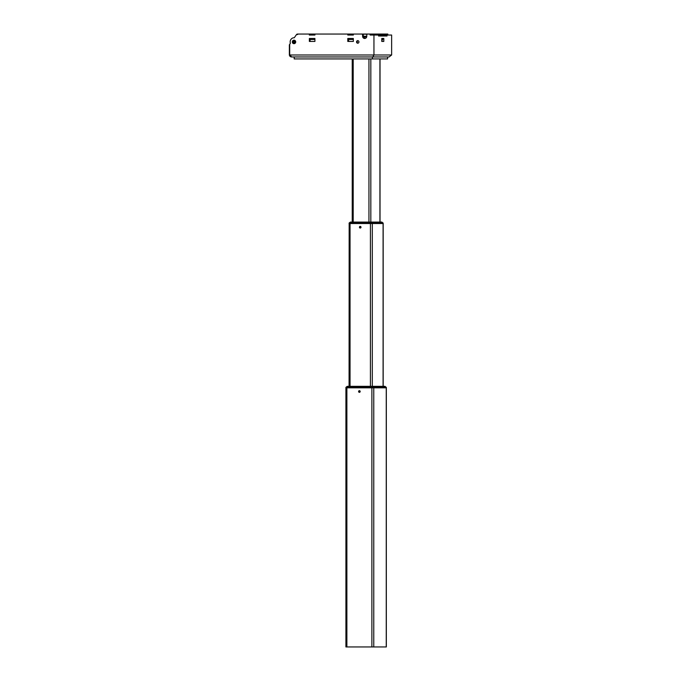 <?xml version="1.0" encoding="UTF-8"?>
<svg xmlns="http://www.w3.org/2000/svg" width="681" height="681" viewBox="0 0 681 681"><rect width="100%" height="100%" fill="white"/><g stroke="black" fill="none" stroke-linecap="round" stroke-linejoin="round"><path stroke-width="1.02" d="M358.683 391.89A0.834 0.783 -90 0 0 359.943 392.103A0.834 0.783 -90 0 0 359.738 390.766A0.834 0.783 -90 0 0 358.683 391.89M359.355 390.92L358.913 391.839L359.415 392.111L359.857 391.183L359.355 390.92M359.542 391.022L358.887 391.243M359.219 391.243L359.559 392.009M360.394 228.033A0.834 0.783 -90 0 0 360.904 226.799A0.834 0.783 -90 0 0 359.636 226.662A0.834 0.783 -90 0 0 360.394 228.033M359.679 227.096L360.402 227.786L360.777 227.335L360.045 226.654L359.857 227.667M348.451 386.34L384.927 386.34L372.337 386.365L371.903 387.285L386.187 387.285L385.012 386.365L386.331 387.404L371.886 387.821L386.331 387.404L386.331 646.95M371.886 646.95L346.884 646.95L346.884 387.821L371.886 387.404L345.914 387.821L371.886 387.821L371.886 646.95L386.246 646.95L386.246 387.821L373.775 387.821L373.775 646.95M383.267 386.34L383.846 386.34M372.362 386.34L347.225 386.365L345.974 387.285L371.886 387.404L373.775 387.404L372.337 386.34M347.225 386.365L345.999 387.404M346.884 646.95L345.999 646.95M360.121 391.515A0.792 0.741 -90 0 0 359.381 390.724A0.792 0.741 -90 0 0 358.64 391.515A0.792 0.741 -90 0 0 359.381 392.299A0.792 0.741 -90 0 0 360.121 391.515M370.413 386.34L370.413 223.521L350.043 223.521L383.088 223.521L370.413 223.104L349.072 223.521L350.043 223.521L350.043 386.34M360.964 227.216A0.792 0.741 90 0 1 360.223 228.007A0.792 0.741 90 0 1 359.483 227.216A0.792 0.741 90 0 1 360.223 226.424A0.792 0.741 90 0 1 360.964 227.216M383.088 386.34L383.088 223.104L372.303 223.104L372.303 386.34M384.731 35.037L373.946 35.037L373.946 54.991L372.762 56.957L291.749 56.957L289.391 54.991L289.689 44.231L289.689 54.991L291.749 56.957C290.412 56.915 289.612 56.259 289.365 54.991L391.635 54.991L391.635 35.037L387.004 35.037L387.004 36.016L378.576 36.016L378.576 35.037L387.004 35.037M365.025 38.451A2.213 2.086 90 0 1 363.279 36.263L366.77 36.263L366.77 35.037A0.987 0.928 -90 0 1 367.697 34.05L370.098 34.05L370.098 35.037L373.946 35.037M381.777 41.439L383.803 41.439L383.803 38.485L381.777 38.485L381.777 41.439M381.947 40.451L381.947 41.439M353.252 34.05L353.345 35.037L347.787 35.037L347.974 34.05L353.345 34.05L353.345 35.037L347.787 35.037L347.787 34.05L297.563 34.05A1.481 1.388 -90 0 0 296.448 34.637L294.26 37.753A4.188 3.933 -90 0 0 290.361 43.278L289.391 44.886M370.779 35.037L370.779 34.05L354.009 34.05M314.92 41.439L309.361 41.439L309.361 38.485L314.92 38.485L314.92 41.439L310.459 41.439L310.034 40.707M353.345 41.439L347.787 41.439L347.787 38.485L353.345 38.485L353.345 41.439L348.944 41.439L348.212 39.472L353.345 39.472M358.947 41.933A1.277 1.2 90 0 1 357.738 43.209A1.277 1.2 90 0 1 356.538 41.933A1.277 1.2 90 0 1 357.738 40.656A1.277 1.2 90 0 1 358.947 41.933M366.77 36.263A2.213 2.086 90 0 1 364.684 38.485A2.213 2.086 90 0 1 362.598 36.263L362.598 35.037A0.987 0.928 -90 0 0 361.679 34.05L362.352 34.05A0.987 0.928 90 0 1 363.279 35.037L362.598 35.037M353.345 34.05L364.812 34.05L353.345 34.05M314.92 34.05L314.92 35.037L309.361 35.037L309.361 34.05M294.005 43.652A1.728 1.617 -90 0 0 295.707 41.933A1.728 1.617 -90 0 0 294.005 40.213M384.714 34.05L387.795 34.05L387.795 35.037M378.696 34.05L379.368 34.05M348.459 34.05L347.787 34.05M294.192 56.957L294.192 58.932L387.591 58.932L387.591 56.957L389.106 56.957L372.762 56.957M362.598 36.263L363.279 36.263L363.279 35.037M358.078 43.158A1.277 1.2 90 0 1 358.078 40.707M348.459 41.439L348.459 40.451M310.034 41.439L310.034 39.472M294.337 43.133A1.277 1.2 90 0 1 294.337 40.732M387.123 34.05L387.123 35.037L386.987 34.195L370.907 34.195L370.907 34.884L387.123 35.037M372.43 58.932L372.43 56.957M292.711 41.933A1.277 1.2 -90 0 0 293.92 43.209A1.277 1.2 -90 0 0 295.12 41.933A1.277 1.2 -90 0 0 293.92 40.656A1.277 1.2 -90 0 0 292.711 41.933M389.106 56.957L391.635 54.991M292.302 41.933A1.728 1.617 -90 0 0 293.92 43.661A1.728 1.617 -90 0 0 295.537 41.933A1.728 1.617 -90 0 0 293.92 40.205A1.728 1.617 -90 0 0 292.302 41.933M349.072 386.34L349.157 223.521M380.696 222.04L381.726 222.04M364.386 38.23L364.386 37.004M366.65 37.004L363.399 37.004M378.627 36.016L386.953 36.016L386.953 35.182L378.627 35.182L378.576 36.016M309.489 34.05L309.302 35.037L314.92 35.037M314.375 34.05L310.247 34.05M370.779 34.05L386.842 34.05L370.779 34.195M314.767 34.05L314.852 35.037M385.148 35.037L378.576 35.037L386.953 35.182M353.345 38.485L348.212 38.485L348.212 39.472M381.777 39.472L382.645 39.472L381.777 40.698M382.645 39.472L382.645 38.485L381.777 38.485M314.92 38.485L309.719 38.485M309.719 39.472L314.92 39.472M347.361 386.34L346.884 387.404L345.914 387.404L345.914 646.95M370.83 58.932L370.83 222.04M379.93 222.04L379.93 58.932M353.201 58.932L353.201 222.04M368.94 222.04L368.94 58.932M383.088 223.104L381.862 222.074L350.494 222.074L350.06 222.985L370.43 222.985L370.89 222.04M383.028 222.985L370.413 223.104L372.252 222.985L370.983 222.04M350.519 222.04L349.132 222.985L350.043 223.104L349.157 223.104M350.383 222.074L349.072 223.521M381.862 222.074L383.182 223.104L383.182 386.34M295.094 41.652L293.588 41.652M293.69 42.52L294.984 42.52M367.204 34.195L362.837 34.195M353.345 34.195L347.787 34.195M314.92 34.195L309.302 34.195M298.304 34.05L297.18 34.646M294.899 42.673L293.775 42.673M386.987 34.884L386.995 34.195M363.356 36.885L366.684 36.885M293.596 41.601L295.077 41.601M380.024 222.04L380.024 58.932M352.23 222.04L352.23 58.932M289.365 44.852L289.365 54.991M386.961 36.016L386.808 35.037"/></g></svg>
